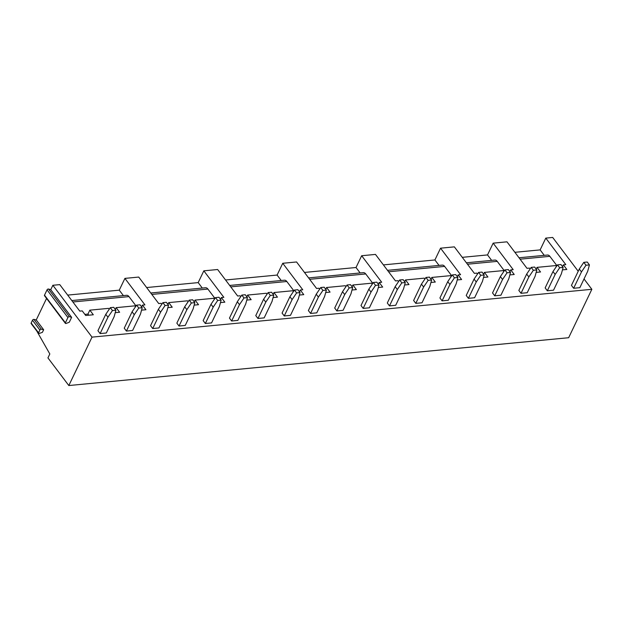 <?xml version="1.0" encoding="UTF-8"?>
<svg xmlns="http://www.w3.org/2000/svg" width="623" height="623" viewBox="0 0 623 623"><rect width="100%" height="100%" fill="white"/><g stroke="black" fill="none" stroke-linecap="round" stroke-linejoin="round"><path stroke-width="0.93" d="M38.548 333.352L31.15 323.563A1.051 0.592 -37.1 0 1 31.158 323.01L38.556 332.799A1.051 0.592 -37.1 0 0 38.548 333.352A1.051 0.592 -37.1 0 0 39.28 333.445L42.387 332.363L43.641 329.746L36.243 319.957L46.554 298.433M65.384 323.36L44.498 295.707A1.051 0.592 -37.1 0 1 44.506 295.154L65.392 322.807A1.051 0.592 -37.1 0 0 65.384 323.36A1.051 0.592 -37.1 0 0 66.147 323.438L69.278 322.255L71.629 317.348L50.743 289.695L52.862 285.279L92.025 337.129L68.826 385.544L47.94 357.89L49.817 353.965L36.749 330.977M38.556 332.799L39.88 330.042A1.051 0.592 -37.1 0 1 41.32 329.193L43.641 329.746M220.472 302.599L224.841 302.178L221.36 297.576L223.844 297.335L203.83 270.834L198.184 282.608L146.631 287.546M67.681 295.1L119.266 290.162L124.912 278.388L138.719 277.064L158.733 303.565L161.155 303.331L161.824 304.226M52.862 285.279L59.761 284.618L79.783 311.118L82.228 310.885L85.709 315.495L93.31 314.771L89.829 310.161L87.944 314.085L84.868 314.381M44.506 295.154L47.037 289.866A1.051 0.592 -37.1 0 1 48.501 289.025L50.743 289.695M31.158 323.01L32.482 320.245A1.051 0.592 -37.1 0 1 33.922 319.397L36.243 319.957M514.894 252.307L540.141 249.893L545.779 238.111L552.687 237.456L578.222 271.262M462.282 257.338L487.521 254.924L493.167 243.149L506.974 241.825L526.996 268.326L529.449 268.092L530.118 268.98M383.394 264.892L434.909 259.962L440.554 248.18L454.362 246.864L474.383 273.365L476.829 273.131L477.506 274.019M304.476 272.438L356.029 267.508L361.667 255.734L375.474 254.41L395.496 280.911L397.91 280.677L398.58 281.573M225.549 279.992L277.103 275.062L282.749 263.28L296.556 261.964L316.577 288.465L318.992 288.231L319.661 289.119M203.83 270.834L217.637 269.51L237.659 296.011L240.073 295.785L240.743 296.673M540.141 249.893L544.261 255.344M487.521 254.924L491.648 260.383M434.909 259.962L439.036 265.414M356.029 267.508L360.149 272.96M277.103 275.062L281.23 280.514M198.184 282.608L202.304 288.067M119.266 290.162L123.385 295.614M545.779 238.111L565.801 264.619L563.348 264.853L562.507 266.605M556.425 266.465L555.755 265.577L537.042 267.368L536.201 269.12M493.167 243.149L513.188 269.65L510.735 269.884L509.894 271.636M503.812 271.503L503.135 270.608L484.429 272.399L483.588 274.151M440.554 248.18L460.568 274.688L458.123 274.922L457.282 276.667M451.2 276.534L450.522 275.646L431.817 277.437L430.976 279.19M424.894 279.049L424.216 278.162L405.511 279.953L404.67 281.705M361.667 255.734L381.689 282.235L379.197 282.468L378.363 284.22M372.274 284.088L371.604 283.2L352.891 284.991L352.057 286.736M345.967 286.603L345.298 285.716L326.584 287.507L325.751 289.259M282.749 263.28L302.762 289.781L300.278 290.022L299.445 291.774M293.355 291.634L292.685 290.746L273.972 292.537L273.131 294.29M267.049 294.157L266.379 293.262L247.666 295.053L246.825 296.805M221.36 297.576L220.519 299.32M214.437 299.188L213.767 298.3L195.054 300.091L194.212 301.844M188.13 301.703L187.461 300.816L168.747 302.607L167.906 304.359M124.912 278.388L144.925 304.888L142.441 305.122L141.6 306.874M135.518 306.742L134.848 305.854L116.135 307.645L115.294 309.39M109.212 309.257L108.542 308.369L89.829 310.161M519.014 257.766L547.469 255.041A5.249 3.193 84.5 0 1 549.852 256.333L556.931 265.709M466.401 262.797L494.857 260.071A5.249 3.193 -95.5 0 1 497.24 261.372L504.319 270.748M387.514 270.343L442.244 265.11A5.249 3.193 -95.5 0 1 444.627 266.403L451.706 275.779M308.595 277.897L363.357 272.656A5.249 3.193 -95.5 0 1 365.74 273.949L372.803 283.309M229.677 285.451L284.438 280.21A5.249 3.193 -95.5 0 1 286.821 281.503L293.885 290.855M150.75 292.997L205.52 287.756A5.249 3.193 -95.5 0 1 207.903 289.056L214.966 298.409M71.801 300.551L126.601 295.31A5.249 3.193 -95.5 0 1 128.977 296.603L136.048 305.963M168.747 302.607L172.228 307.217L167.86 307.637M195.054 300.091L198.535 304.702L194.166 305.114M247.666 295.053L251.147 299.663L246.778 300.084M273.972 292.537L277.453 297.148L273.084 297.568M300.278 290.022L303.759 294.632L299.39 295.053M326.584 287.507L330.065 292.117L325.697 292.53M352.891 284.991L356.372 289.594L352.003 290.014M379.197 282.468L382.678 287.078L378.309 287.499M405.511 279.953L408.992 284.563L404.615 284.984M431.817 277.437L435.298 282.048L430.921 282.46M458.123 274.922L461.604 279.525L457.235 279.945M484.429 272.399L487.91 277.009L483.541 277.43M510.735 269.884L514.216 274.494L509.848 274.914M537.042 267.368L540.523 271.978L536.154 272.399M563.348 264.853L566.829 269.463L562.46 269.876M584.024 278.948L591.85 289.306L568.651 337.721L68.826 385.544M92.025 337.129L591.85 289.306M116.135 307.645L119.616 312.248L115.247 312.668M142.441 305.122L145.922 309.732L141.553 310.153M553.535 290.193L547.321 290.785L545.148 287.904L552.983 271.55L557.499 264.876L560.957 264.541L563.13 267.423L561.378 273.832L553.535 290.193M527.229 292.709L521.015 293.301L518.842 290.419L526.676 274.065L531.193 267.392L534.651 267.057L536.824 269.938L535.071 276.355L527.229 292.709M500.923 295.224L494.709 295.824L492.536 292.942L500.37 276.581L504.887 269.907L508.337 269.58L510.517 272.461L508.765 278.87L500.923 295.224M474.617 297.739L468.403 298.339L466.23 295.458L474.064 279.096L478.581 272.422L482.031 272.095L484.211 274.977L482.459 281.386L474.617 297.739M448.311 300.263L442.096 300.854L439.924 297.973L447.758 281.619L452.275 274.945L455.725 274.611L457.905 277.492L456.153 283.901L448.311 300.263M422.005 302.778L415.79 303.37L413.617 300.488L421.452 284.135L425.968 277.461L429.418 277.126L431.599 280.007L429.839 286.416L422.005 302.778M395.698 305.293L389.484 305.885L387.311 303.012L395.146 286.65L399.662 279.976L403.112 279.649L405.293 282.523L403.533 288.94L395.698 305.293M369.392 307.809L363.178 308.408L361.005 305.527L368.839 289.165L373.356 282.492L376.806 282.164L378.986 285.046L377.226 291.455L369.392 307.809M343.086 310.332L336.872 310.924L334.699 308.042L342.533 291.689L347.05 285.007L350.5 284.68L352.673 287.561L350.92 293.97L343.086 310.332M316.78 312.847L310.566 313.439L308.385 310.558L316.227 294.204L320.744 287.53L324.194 287.195L326.366 290.077L324.614 296.486L316.78 312.847M290.474 315.363L284.259 315.954L282.079 313.073L289.921 296.719L294.438 290.045L297.887 289.711L300.06 292.592L298.308 299.009L290.474 315.363M264.168 317.878L257.953 318.478L255.773 315.596L263.615 299.235L268.131 292.561L271.581 292.234L273.754 295.115L272.002 301.524L264.168 317.878M237.861 320.393L231.647 320.993L229.466 318.112L237.308 301.75L241.817 295.076L245.275 294.749L247.448 297.63L245.696 304.04L237.861 320.393M211.555 322.916L205.341 323.508L203.16 320.627L211.002 304.273L215.511 297.599L218.969 297.264L221.142 300.146L219.389 306.555L211.555 322.916M185.249 325.432L179.035 326.024L176.854 323.142L184.696 306.789L189.205 300.115L192.663 299.78L194.835 302.661L193.083 309.07L185.249 325.432M158.935 327.947L152.721 328.539L150.548 325.665L158.382 309.304L162.899 302.63L166.357 302.303L168.529 305.177L166.777 311.593L158.935 327.947M132.629 330.463L126.414 331.062L124.242 328.181L132.076 311.819L136.593 305.145L140.05 304.818L142.223 307.7L140.471 314.109L132.629 330.463M106.323 332.986L100.108 333.578L97.936 330.696L105.77 314.342L110.287 307.661L113.736 307.334L115.917 310.215L114.165 316.624L106.323 332.986M579.842 287.678L573.635 288.27L571.455 285.389L579.289 269.035L583.806 262.353L587.263 262.026L589.436 264.907L587.684 271.317L579.842 287.678M573.635 288.27L581.469 271.908L585.986 265.234L589.436 264.907M581.469 271.908L579.289 269.035M585.986 265.234L583.806 262.353M547.321 290.785L555.163 274.432L559.68 267.758L563.13 267.423M555.163 274.432L552.983 271.55M559.68 267.758L557.499 264.876M521.015 293.301L528.857 276.947L533.374 270.273L536.824 269.938M528.857 276.947L526.676 274.065M533.374 270.273L531.193 267.392M494.709 295.824L502.551 279.462L507.067 272.788L510.517 272.461M502.551 279.462L500.37 276.581M507.067 272.788L504.887 269.907M468.403 298.339L476.245 281.978L480.754 275.304L484.211 274.977M476.245 281.978L474.064 279.096M480.754 275.304L478.581 272.422M442.096 300.854L449.938 284.501L454.447 277.819L457.905 277.492M449.938 284.501L447.758 281.619M454.447 277.819L452.275 274.945M415.79 303.37L423.624 287.016L428.141 280.342L431.599 280.007M423.624 287.016L421.452 284.135M428.141 280.342L425.968 277.461M389.484 305.885L397.318 289.531L401.835 282.858L405.293 282.523M397.318 289.531L395.146 286.65M401.835 282.858L399.662 279.976M363.178 308.408L371.012 292.047L375.529 285.373L378.986 285.046M371.012 292.047L368.839 289.165M375.529 285.373L373.356 282.492M336.872 310.924L344.706 294.562L349.223 287.888L352.673 287.561M344.706 294.562L342.533 291.689M349.223 287.888L347.05 285.007M310.566 313.439L318.4 297.085L322.916 290.411L326.366 290.077M318.4 297.085L316.227 294.204M322.916 290.411L320.744 287.53M284.259 315.954L292.094 299.601L296.61 292.927L300.06 292.592M292.094 299.601L289.921 296.719M296.61 292.927L294.438 290.045M257.953 318.478L265.787 302.116L270.304 295.442L273.754 295.115M265.787 302.116L263.615 299.235M270.304 295.442L268.131 292.561M231.647 320.993L239.481 304.631L243.998 297.958L247.448 297.63M239.481 304.631L237.308 301.75M243.998 297.958L241.817 295.076M205.341 323.508L213.175 307.155L217.692 300.473L221.142 300.146M213.175 307.155L211.002 304.273M217.692 300.473L215.511 297.599M179.035 326.024L186.869 309.67L191.386 302.996L194.835 302.661M186.869 309.67L184.696 306.789M191.386 302.996L189.205 300.115M152.721 328.539L160.563 312.185L165.079 305.511L168.529 305.177M160.563 312.185L158.382 309.304M165.079 305.511L162.899 302.63M126.414 331.062L134.257 314.701L138.773 308.027L142.223 307.7M134.257 314.701L132.076 311.819M138.773 308.027L136.593 305.145M100.108 333.578L107.95 317.216L112.467 310.542L115.917 310.215M107.95 317.216L105.77 314.342M112.467 310.542L110.287 307.661M87.944 314.085L88.785 315.199M65.392 322.807L67.923 317.528A1.051 0.592 -37.1 0 1 69.387 316.679L71.629 317.348M549.852 256.333L520.088 259.184M497.24 261.372L467.476 264.214M444.627 266.403L388.588 271.768M365.74 273.949L309.67 279.314M286.821 281.503L230.751 286.868M207.903 289.056L151.825 294.422M128.977 296.603L72.875 301.976M48.501 289.025L69.387 316.679M47.037 289.866L67.923 317.528M33.922 319.397L41.32 329.193M32.482 320.245L39.88 330.042"/></g></svg>
